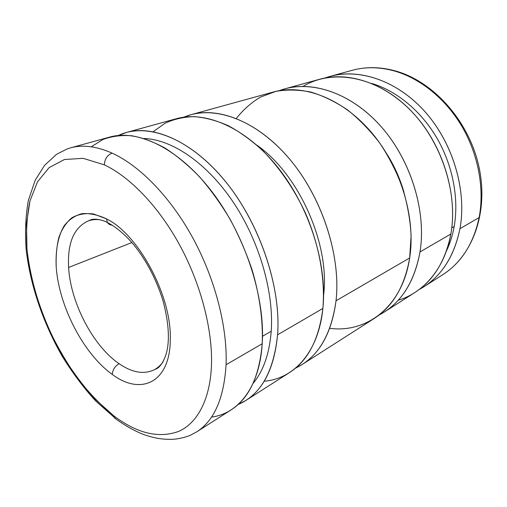 <?xml version="1.0" encoding="UTF-8"?>
<svg xmlns="http://www.w3.org/2000/svg" width="507" height="507" viewBox="0 0 507 507"><rect width="100%" height="100%" fill="white"/><g stroke="black" fill="none" stroke-linecap="round" stroke-linejoin="round"><path stroke-width="0.76" d="M395.073 70.841L393.552 70.739C419.485 77.837 445.285 98.263 461.877 126.363C478.374 154.527 484.622 188.819 479.121 217.56C473.513 243.645 461.433 262.664 442.896 274.604C461.433 262.664 473.513 243.645 479.121 217.56L459.944 228.714C454.475 255.452 442.427 274.813 423.801 286.804L419.175 289.516C440.26 278.09 453.847 257.829 459.944 228.714C467.169 189.808 452.39 141.054 423.104 109.645C393.793 78.173 354.431 67.216 325.076 77.983L330.184 76.361C359.71 68.084 397.754 80.86 425.55 112.351C453.309 143.811 466.934 190.936 459.944 228.714L479.121 217.56C484.622 188.819 478.374 154.527 461.877 126.363C445.285 98.263 419.485 77.837 393.552 70.739C378.9 66.88 365.059 66.747 352.035 70.346C365.059 66.747 378.9 66.88 393.552 70.739L395.073 70.841C433.155 81.19 468.531 120.457 478.735 165.833C488.995 211.153 473.189 255.465 442.896 274.604L423.801 286.804M454.177 226.483L451.769 227.865L454.177 226.483C459.089 198.719 452.84 165.548 436.958 138.151C420.987 110.805 396.366 90.709 371.65 83.427C396.366 90.709 420.987 110.805 436.958 138.151C452.84 165.548 459.089 198.719 454.177 226.483C452.561 235.476 449.937 243.74 446.318 251.276C449.937 243.74 452.561 235.476 454.177 226.483M384.262 312.058L414.777 292.571C433.428 280.561 445.457 261.042 450.85 234.006L419.999 251.954C414.891 279.991 402.976 300.024 384.262 312.058L379.027 315.075C400.555 303.826 414.213 282.786 419.999 251.954C426.704 210.969 410.467 158.78 379.718 125.045C348.949 91.235 308.541 79.409 279.211 90.69L284.953 88.82C314.581 80.486 353.563 94.486 382.589 128.309C411.589 162.082 426.45 212.3 419.999 251.954L450.85 234.006C457.732 195.797 443.828 147.962 415.778 115.983C387.703 83.959 349.424 70.91 319.86 79.206L284.953 88.82M302.166 364.495L374.096 318.548C392.817 306.52 404.675 286.322 409.675 257.955L336.027 300.797C331.971 331.401 320.684 352.631 302.166 364.495L295.518 368.145C317.712 357.72 331.217 335.273 336.027 300.797C341.224 255.579 321.647 195.943 288.008 157.202C254.349 118.353 212.408 104.746 183.876 117.174L191.038 114.677C220.253 106.407 260.579 123.138 291.975 161.961C323.339 200.715 340.964 257.442 336.027 300.797L409.675 257.955C415.974 217.833 400.784 166.809 371.473 132.435C342.136 98.009 302.945 83.68 273.324 92.02L191.038 114.677M323.662 294.649L323.662 294.649C329.981 243.924 298.617 173.907 256.675 145.021C298.617 173.907 329.981 243.924 323.662 294.649L323.586 295.429L323.662 294.649M245.813 400.492L289.415 372.639C307.85 360.832 318.998 339.443 322.864 308.459L277.57 334.804C274.471 367.055 263.881 388.945 245.813 400.492L238.049 404.548C260.528 395.124 273.698 371.878 277.57 334.804C281.366 286.728 259.216 221.667 223.695 179.332C188.167 136.865 145.724 122.124 118.359 135.483L126.566 132.435C155.015 124.329 195.784 143.082 228.632 185.486C261.447 227.801 281.119 289.06 277.57 334.804L322.864 308.459C327.503 264.553 309.435 206.805 277.722 167.253C245.99 127.631 205.525 110.45 176.449 118.695L126.566 132.435M271.22 331.261L262.499 336.255L271.22 331.261C274.008 291.924 259.172 240.61 232.84 201.571C206.45 162.532 171.658 139.33 143.982 138.487C171.658 139.33 206.45 162.532 232.84 201.571C259.172 240.61 274.008 291.924 271.22 331.261C269.413 353.791 263.336 371.206 252.974 383.507C263.336 371.206 269.413 353.791 271.22 331.261M196.691 431.863C214.182 420.728 223.967 398.369 226.059 364.767C227.548 327.528 215.342 279.471 193.015 238.303C170.606 197.166 139.812 165.732 112.117 153.133C107.243 155.136 104.664 159.04 104.372 164.851C130.274 177.095 158.989 206.9 179.979 245.603C200.899 284.338 212.541 329.423 211.495 364.508C210.329 399.586 197.28 423.294 178.565 431.438C158.678 438.593 137.118 433.422 113.898 415.93L114.284 417.762C123.835 424.942 133.531 430.494 143.367 434.41C154.996 438.466 162.145 439.404 171.594 439.347C178.001 439.22 186.494 437.066 190.6 435.133L196.691 431.863L231.11 409.878C249.026 398.445 259.394 376.403 262.208 343.74L226.059 364.767C223.967 398.369 214.182 420.728 196.691 431.863L196.64 431.894M114.284 417.762L113.898 415.93L95.284 399.307C83.382 386.207 72.419 371.555 62.399 355.337C43.368 322.008 30.597 284.047 26.947 248.791L26.516 223.536L29.989 200.842L37.505 181.829L49.059 167.671L64.427 159.509L83.135 158.33L104.372 164.851L83.135 158.33L64.427 159.509L49.059 167.671L37.505 181.829L29.989 200.842C26.941 215.494 25.927 231.477 26.947 248.791C29.824 275.282 37.505 303.053 49.141 329.721C57.557 347.194 67.152 363.563 77.939 378.818C89.27 393.204 101.254 405.575 113.898 415.93C137.118 433.422 158.678 438.593 178.565 431.438C197.28 423.294 210.329 399.586 211.495 364.508C212.541 329.423 200.899 284.338 179.979 245.603C158.989 206.9 130.274 177.095 104.372 164.851C104.664 159.04 107.243 155.136 112.117 153.133C96.488 146.231 82.578 144.489 70.378 147.911L67.057 148.957L56.461 154.394L44.508 165.453L35.236 180.15L28.348 200.423C25.635 215.652 24.906 232.035 26.161 249.564C30.236 285.2 43.234 323.213 62.418 356.624C72.507 372.879 83.541 387.621 95.512 400.834L116.927 419.745M106.419 218.821L107.478 222.541C108.561 224.221 110.101 225.07 112.091 225.089C110.101 225.07 108.561 224.221 107.478 222.541L106.419 218.821L93.459 213.967C85.315 212.972 78.116 214.246 71.861 217.788C66.278 222.51 61.974 228.961 58.951 237.156C56.695 246.136 55.789 256.13 56.214 267.145C59.053 306.577 83.541 353.899 112.326 374.458C140.908 395.973 170.567 382.772 170.289 338.676C171.461 295.53 138.455 234.348 106.419 218.821C138.455 234.348 171.461 295.53 170.289 338.676C170.567 382.772 140.908 395.973 112.326 374.458C112.598 369.907 114.848 366.314 119.082 363.69C114.848 366.314 112.598 369.907 112.326 374.458C83.541 353.899 59.053 306.577 56.214 267.145C55.371 250.534 58.026 236.135 64.174 225.799C68.889 219.727 74.744 215.69 81.754 213.701C89.321 213.022 97.54 214.734 106.419 218.821M163.026 361.928C160.586 365.313 157.734 367.886 154.477 369.654C144.07 374.711 132.27 372.721 119.082 363.69C132.27 372.721 144.07 374.711 154.477 369.654C157.734 367.886 160.586 365.313 163.026 361.928M158.748 367.334L154.477 369.654L156.961 368.557C160.459 366.637 164.686 360.319 166.955 350.926C169.75 338.03 168.406 321.216 162.931 300.486C156.308 279.306 146.529 260.649 133.607 244.513C124.766 234.323 116.052 227.003 107.478 222.541C102.275 219.715 94.695 218.295 90.785 219.804L88.313 220.919C73.914 227.415 67.349 242.929 68.61 267.462L131.915 242.53L68.61 267.462C70.555 302.685 93.054 346.008 119.082 363.69C93.054 346.008 70.555 302.685 68.61 267.462C67.349 242.929 73.914 227.415 88.313 220.919C91.805 219.683 95.627 219.29 99.771 219.74M226.059 364.767L262.208 343.74C265.351 297.394 245.128 234.944 211.951 191.678C178.749 148.323 137.936 129.019 109.753 137.067L70.378 147.911C82.578 144.489 96.488 146.231 112.117 153.133C139.812 165.732 170.606 197.166 193.015 238.303C215.342 279.471 227.548 327.528 226.059 364.767M91.26 146.802L102.908 139.507C111.622 136.256 121.173 134.995 131.566 135.73C142.334 137.682 153.52 141.814 165.111 148.126C176.791 155.687 188.281 165.276 199.593 176.899C210.614 189.567 220.792 203.7 230.127 219.303C238.81 235.514 246.098 252.29 252.011 269.635C259.755 295.695 263.177 321.153 262.208 343.74C259.559 387.348 238.29 413.699 211.501 417.096M153.184 131.7L165.022 123.258C173.888 119.139 183.597 116.933 194.149 116.629C205.088 117.504 216.426 120.501 228.156 125.635C239.957 131.997 251.535 140.382 262.892 150.788C279.528 167.703 294.174 189.041 305.315 212.832C319.277 244.989 325.386 279.344 322.864 308.459C318.542 352.416 293.724 378.919 264.179 381.213M236.351 118.448C243.17 109.772 251.206 102.655 260.465 97.097L275.745 91.406C286.816 89.428 298.471 89.638 310.702 92.033C323.092 95.747 335.342 101.685 347.466 109.867C359.279 119.265 370.142 130.476 380.06 143.5C389.211 157.366 396.728 172.184 402.615 187.951C407.413 203.953 410.245 219.823 411.114 235.559L409.675 257.955C402.438 306.912 366.593 333.314 329.708 328.321M403.946 192.09C400.093 178.806 394.522 166.283 387.24 154.527C394.522 166.283 400.093 178.806 403.946 192.09M303.04 86.374C331.312 69.237 373.684 75.277 407.032 106.85C440.387 138.291 458.556 191.83 450.85 234.006C444.912 268.241 423.801 292.59 398.191 300.264M88.313 220.919L92.895 219.297M394.357 70.644C379.572 66.772 365.465 66.671 352.035 70.346L330.184 76.361"/></g></svg>
